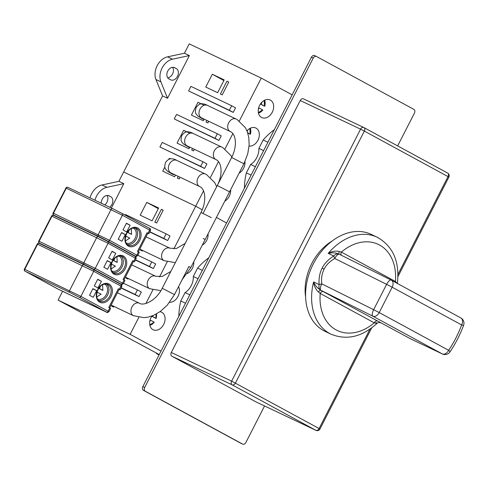 <?xml version="1.0" encoding="UTF-8"?>
<svg xmlns="http://www.w3.org/2000/svg" width="488" height="488" viewBox="0 0 488 488"><rect width="100%" height="100%" fill="white"/><g stroke="black" fill="none" stroke-linecap="round" stroke-linejoin="round"><path stroke-width="0.73" d="M203.289 119.218A6.899 4.654 -61.5 0 0 203.441 119.304A6.899 4.654 -61.5 0 0 203.594 119.383A6.899 4.654 -61.5 0 0 203.923 119.517M339.02 251.418C335.494 250.698 331.895 251.351 328.217 253.382C331.938 252.455 335.506 252.68 338.922 254.071L339.02 251.418L341.38 252.089A3.001 2.025 -61.5 0 0 341.393 255.285M397.232 283.375L395.42 281.454L341.38 252.089A47.69 35.197 -64.6 0 1 379.536 245.019A47.69 35.197 -64.6 0 1 395.42 281.454A3.001 2.025 118.5 0 0 395.115 282.229M391.132 280.075L339.38 254.285A5.996 2.208 116.5 0 0 339.325 254.254A5.996 2.208 116.5 0 0 334.756 258.488L333.749 256.011L328.217 253.382A53.692 39.62 -64.6 0 1 377.194 237.223L371.161 234.356A53.692 39.62 115.4 0 0 312.802 264.892A53.692 39.62 115.4 0 0 323.678 330.632A53.692 39.62 115.4 0 0 325.093 331.358L331.126 334.219A53.692 39.62 -64.6 0 1 329.711 333.499A53.692 39.62 -64.6 0 1 313.607 281.93C314.138 286.053 315.705 289.366 318.316 291.867L320.207 293.465L374.253 322.824C377.297 323.611 377.846 323.526 375.906 322.58M410.817 338.971L442.268 353.904A5.996 4.429 -64.6 0 0 442.427 353.989L410.975 339.05A5.996 4.429 115.4 0 1 410.817 338.971L320.482 290.104C317.371 288.115 315.083 285.395 313.607 281.93L319.14 284.559L321.775 283.845A5.996 2.208 116.5 0 0 320.939 290.323L372.808 316.169A5.996 2.208 -63.5 0 1 373.643 309.691L321.775 283.845C321.141 278.349 321.928 273.433 324.13 269.101C326.35 264.783 329.894 261.245 334.756 258.488L386.624 284.333A5.996 2.208 -63.5 0 1 391.193 280.1A5.996 2.208 -63.5 0 1 391.248 280.13A5.996 4.044 118.5 0 1 391.382 280.197A5.996 4.044 118.5 0 1 392.175 287.206L386.624 284.333L373.643 309.691L379.2 312.564A5.996 4.044 118.5 0 1 372.808 316.169L442.268 353.904A5.996 4.044 -61.5 0 0 448.655 350.305A5.996 0.799 33.9 0 1 449.979 351.909C455.554 343.595 460.092 334.725 463.6 325.295A5.996 5.996 0 0 0 460.843 317.938A5.996 4.044 -61.5 0 0 460.709 317.871M379.859 322.599L380.494 322.83M338.678 253.949L339.221 254.205A5.996 4.429 -64.6 0 1 339.3 254.242A5.996 5.996 0 0 0 339.221 254.205A5.996 4.429 -64.6 0 0 333.749 256.011C328.509 259.226 324.636 263.264 322.135 268.132C319.652 272.999 318.658 278.477 319.14 284.559A5.996 4.429 -64.6 0 0 320.939 290.323L320.482 290.104L318.316 291.867M323.404 291.665A3.001 2.025 -61.5 0 0 320.207 293.465A47.69 35.197 -64.6 0 0 336.098 329.9A47.69 35.197 -64.6 0 0 374.253 322.824A3.001 2.025 118.5 0 1 377.444 321.025M188.947 147.248A6.899 4.654 -61.5 0 0 189.1 147.333A6.899 4.654 -61.5 0 0 189.246 147.413A6.899 4.654 -61.5 0 0 189.582 147.547M363.731 127.484L303.548 98.899A3.001 2.214 115.4 0 0 303.469 98.863A3.001 2.214 115.4 0 0 300.236 100.516L171.294 352.488A3.001 2.214 115.4 0 0 171.88 356.21L255.566 401.685A3.001 2.214 115.4 0 0 255.645 401.722A3.001 2.214 115.4 0 0 255.724 401.758M332.236 240.95A46.189 34.087 115.4 0 0 305.604 297.027M133.675 261.281L135.31 258.079A1.501 1.013 -61.5 0 0 135.115 256.322C135.768 256.121 136.115 256.865 136.152 258.573L134.517 261.775L132.699 260.751L133.541 261.251L123.995 279.899M132.699 260.751L123.141 279.435L124.952 280.46L123.318 283.662C121.945 284.596 121.164 284.772 120.975 284.181A1.501 1.104 -64.6 0 1 120.932 284.162L116.882 282.235M107.287 260.586L103.871 267.259L107.573 269.272L110.983 262.599L107.287 260.586M115.766 253.254L112.069 251.247L108.653 257.92L112.35 259.927L115.766 253.254L111.966 251.448M98.314 236.649L53.601 215.415A1.501 1.104 115.4 0 0 53.558 215.391L53.558 215.391A1.501 1.104 115.4 0 0 52.368 215.666A1.501 1.104 115.4 0 0 51.942 216.221L51.582 216.062L38.741 241.157L39.101 241.31A1.501 1.104 115.4 0 0 39.394 243.17A1.501 1.013 118.5 0 1 39.363 243.158A1.501 1.013 118.5 0 1 39.083 242.878M133.499 261.33L134.517 261.775M120.975 256.035A9.296 6.862 -64.6 0 1 121.963 267.046A9.296 6.862 -64.6 0 1 113.131 272.56M111.837 270.956A8.247 6.088 115.4 0 0 111.843 270.956A8.247 6.088 115.4 0 0 120.737 266.418A8.247 6.088 115.4 0 0 119.139 256.163A8.247 6.088 115.4 0 0 118.919 256.054A8.247 6.088 115.4 0 0 118.913 256.054M110.983 262.599L107.183 260.793M126.422 277.629L126.142 278.184L127.972 279.051L128.252 278.502M173.85 248.911L195.7 206.204L123.659 171.996L118.877 181.335L123.818 183.683L111.368 208.01M161.022 351.11L130.137 334.329L138.812 317.377M145.936 303.451L152.878 289.896M159.509 276.94L167.219 261.867M130.137 334.329L58.096 300.114L62.61 291.299M121.073 288.048L139.007 296.57L141.331 292.031L137.433 289.915L135.115 294.453L139.007 296.57M135.414 260.025L153.348 268.54L155.672 264.002L151.78 261.891L149.456 266.43L153.348 268.54M149.755 231.995L167.689 240.517L170.013 235.978L166.121 233.862L163.797 238.4L167.689 240.517M158.637 208.016L146.754 202.374L140.196 215.184L152.085 220.826L158.637 208.016M112.136 305.549L111.801 306.208L113.631 307.08L113.966 306.421M154.824 222.131L156.654 222.998L163.212 210.188L161.382 209.315L154.824 222.131M140.764 249.606L140.483 250.155L142.313 251.027L142.594 250.472M118.877 181.335L101.998 184.97A15 11.065 115.4 0 0 91.604 193.809A15 11.065 115.4 0 0 90.048 197.884M94.983 200.226A15 11.065 -64.6 0 1 96.539 196.152A15 11.065 -64.6 0 1 106.933 187.313L123.818 183.683M58.096 300.114L159.253 354.575M106.988 195.432A6.301 4.648 -64.6 0 1 106.982 202.16A6.301 4.648 -64.6 0 1 104.743 204.862M226.584 222.986L216.44 217.471L226.584 222.986M162.589 95.922L167.524 98.265L189.381 55.559L184.446 53.216L167.561 56.846A15 11.065 115.4 0 0 157.166 65.685A15 11.065 115.4 0 0 155.959 79.52L162.589 95.922L123.659 171.996L195.7 206.204L202.258 209.767L195.7 206.204L203.514 190.942M156.648 353.16L156.453 353.55L159.051 354.965M156.453 353.55L159.155 354.764M178.84 316.291A58.487 43.164 115.4 0 1 180.774 300.998L185.08 292.587A14.549 10.736 -64.6 0 0 191.241 285.657A14.549 10.736 -64.6 0 0 193.309 276.501L197.616 268.089A58.487 43.164 115.4 0 1 208.766 257.804M202.258 245.183A9.748 7.192 115.4 0 0 206.717 240.334A9.748 7.192 115.4 0 0 208.077 233.807M187.197 273.579A9.748 7.192 115.4 0 0 192.376 268.363A9.748 7.192 115.4 0 0 193.736 261.836M169.647 302.279A9.748 7.192 115.4 0 0 178.035 296.387A9.748 7.192 115.4 0 0 178.51 286.731M151.982 315.986A9.748 7.192 115.4 0 0 151.042 317.542A9.748 7.192 115.4 0 0 153.183 329.784A9.748 7.192 115.4 0 0 163.694 324.416A9.748 7.192 115.4 0 0 161.546 312.174A9.748 7.192 115.4 0 0 159.985 311.704M193.309 276.501L198.049 278.752M202.355 270.34L197.616 268.089M189.82 294.837L185.08 292.587M180.774 300.998L185.513 303.249M109.684 207.211A6.301 4.648 115.4 0 0 111.917 204.502A6.301 4.648 115.4 0 0 110.697 196.682L109.141 195.834A6.301 4.648 115.4 0 0 108.977 195.749A6.301 4.648 115.4 0 0 102.187 199.22A6.301 4.648 115.4 0 0 101.291 203.221M123.501 283.296L137.433 289.915M135.115 294.453L121.183 287.835M137.842 255.273L151.78 261.891M149.456 266.43L135.524 259.811M125.068 215.043L125.343 214.5L166.121 233.862M163.797 238.4L149.865 231.782M146.754 202.374L158.313 208.65M161.382 209.315L163.163 210.285M172.661 174.216A6.899 4.654 -61.5 0 0 172.807 174.301A6.899 4.654 -61.5 0 0 172.959 174.381A6.899 4.654 -61.5 0 0 174.71 174.686M192.534 148.444L191.705 150.06L193.535 150.932L194.358 149.31M184.446 53.216L189.222 43.871L261.263 78.086L239.34 120.939M210.468 177.357L218.484 161.687M224.992 148.962L232.825 133.663M200.678 166.335L159.899 146.967L204.57 168.445L206.894 163.907L203.002 161.796L200.678 166.335L204.57 168.445M215.019 138.305L174.246 118.944L218.911 140.422L221.235 135.884L217.343 133.767L215.019 138.305L218.911 140.422M229.36 110.282L188.588 90.914L233.252 112.392L235.576 107.854L231.684 105.743L229.36 110.282L233.252 112.392M224.199 79.892L212.317 74.249L205.759 87.059L217.648 92.708L224.199 79.892M204.246 105.255L197.976 102.279L191.418 115.089L203.301 120.731L204.13 119.115M178.248 176.363L177.364 178.089L179.194 178.956L180.072 177.229M220.387 94.007L222.217 94.879L228.774 82.063L226.944 81.197L220.387 94.007M206.875 120.414L206.046 122.037L207.876 122.903L208.705 121.286M189.905 133.279L183.634 130.302L177.077 143.112L188.96 148.761L189.789 147.138M164.859 166.994L162.736 171.142L174.619 176.784L175.503 175.058M170.464 158.887L169.293 158.332L168.726 159.43M167.524 98.265L160.9 81.862A15 11.065 -64.6 0 1 162.101 68.027A15 11.065 -64.6 0 1 172.502 59.188L189.381 55.559M172.551 67.313A6.301 4.648 -64.6 0 1 172.545 74.042A6.301 4.648 -64.6 0 1 167.738 77.824M292.147 94.867L261.263 78.086M244.403 188.167A58.487 43.164 115.4 0 1 246.336 172.874L250.643 164.468A14.549 10.736 -64.6 0 0 256.804 157.532A14.549 10.736 -64.6 0 0 258.872 148.376L263.178 139.971A58.487 43.164 115.4 0 1 274.329 129.686M272.28 112.216A9.748 7.192 115.4 0 0 270.139 99.973A9.748 7.192 115.4 0 0 259.628 105.341A9.748 7.192 115.4 0 0 261.775 117.584A9.748 7.192 115.4 0 0 272.28 112.216M249.081 146.089A9.748 7.192 115.4 0 0 257.939 140.239A9.748 7.192 115.4 0 0 255.797 127.996A9.748 7.192 115.4 0 0 246.971 130.857M239.138 173.112A9.748 7.192 115.4 0 0 243.597 168.269A9.748 7.192 115.4 0 0 244.952 161.638M224.797 201.141A9.748 7.192 115.4 0 0 229.256 196.292A9.748 7.192 115.4 0 0 230.617 189.765M258.872 148.376L263.611 150.627M267.918 142.221L263.178 139.971M255.383 166.719L250.643 164.468M246.336 172.874L251.076 175.125M170.525 79.77A6.301 4.648 115.4 0 0 170.69 79.855A6.301 4.648 115.4 0 0 177.48 76.384A6.301 4.648 115.4 0 0 176.26 68.558L174.704 67.71A6.301 4.648 115.4 0 0 174.539 67.625A6.301 4.648 115.4 0 0 167.75 71.096A6.301 4.648 115.4 0 0 168.964 78.922L170.525 79.77M159.899 146.967L162.223 142.429L203.002 161.796M174.246 118.944L176.564 114.406L217.343 133.767M188.588 90.914L190.906 86.376L231.684 105.743M212.317 74.249L223.876 80.532M197.976 102.279L200.983 103.907M226.944 81.197L228.726 82.161M183.634 130.302L186.642 131.937M169.293 158.332L170.355 158.905M148.017 233.252L149.651 230.049A1.501 1.013 -61.5 0 0 149.456 228.299C150.109 228.091 150.457 228.841 150.493 230.549L148.858 233.752L147.041 232.721L147.882 233.221L138.336 251.875M147.041 232.721L137.482 251.405L139.293 252.436L137.659 255.639C136.286 256.572 135.505 256.743 135.316 256.157A1.501 1.104 -64.6 0 1 135.274 256.133L131.223 254.211M121.628 232.562L118.212 239.236L121.915 241.243L125.324 234.569L121.628 232.562M130.107 225.23L126.41 223.217L122.994 229.891L126.691 231.904L130.107 225.23L126.307 223.425M112.661 208.626L67.942 187.386A1.501 1.104 115.4 0 0 67.899 187.368L67.899 187.368A1.501 1.104 115.4 0 0 66.71 187.636A1.501 1.104 115.4 0 0 66.283 188.191L65.923 188.039L53.082 213.128L53.448 213.28A1.501 1.104 115.4 0 0 53.735 215.147A1.501 1.013 118.5 0 1 53.704 215.129A1.501 1.013 118.5 0 1 53.424 214.854M147.84 233.301L148.858 233.752M135.316 228.012A9.296 6.862 -64.6 0 1 136.304 239.016A9.296 6.862 -64.6 0 1 127.472 244.531M126.178 242.926A8.247 6.088 115.4 0 0 126.185 242.933A8.247 6.088 115.4 0 0 135.078 238.388A8.247 6.088 115.4 0 0 133.48 228.14A8.247 6.088 115.4 0 0 133.267 228.03A8.247 6.088 115.4 0 0 133.261 228.024M125.324 234.569L121.524 232.764M119.334 289.305L120.969 286.102A1.501 1.013 -61.5 0 0 120.774 284.351C121.427 284.144 121.774 284.894 121.811 286.602L120.176 289.805L118.358 288.774L119.2 289.274L109.654 307.928M118.358 288.774L108.8 307.458L110.611 308.489L108.97 311.692C107.598 312.625 106.823 312.796 106.634 312.21A1.501 1.104 -64.6 0 1 106.591 312.186L59.054 289.61A1.501 1.104 115.4 0 0 59.091 289.628A1.501 1.104 115.4 0 0 59.133 289.646M92.946 288.615L89.53 295.289L93.226 297.296L96.642 290.622L92.946 288.615M101.425 281.283L97.728 279.27L94.312 285.944L98.009 287.957L101.425 281.283L97.624 279.478M83.973 264.679L39.26 243.439A1.501 1.104 115.4 0 0 39.217 243.421L39.217 243.421A1.501 1.104 115.4 0 0 38.021 243.695A1.501 1.104 115.4 0 0 37.6 244.244L37.24 244.091L24.4 269.181L24.76 269.339A1.501 1.104 115.4 0 0 25.053 271.2A1.501 1.013 118.5 0 1 25.016 271.182A1.501 1.013 118.5 0 1 24.735 270.907M119.157 289.353L120.176 289.805M106.634 284.065A9.296 6.862 -64.6 0 1 107.622 295.069A9.296 6.862 -64.6 0 1 98.789 300.584M97.496 298.979A8.247 6.088 115.4 0 0 97.502 298.985A8.247 6.088 115.4 0 0 106.396 294.441A8.247 6.088 115.4 0 0 104.798 284.193A8.247 6.088 115.4 0 0 104.578 284.083A8.247 6.088 115.4 0 0 104.572 284.077M96.642 290.622L92.842 288.817M264.569 405.961L245.885 442.476A3.001 2.214 -64.6 0 1 242.652 444.129A3.001 2.214 -64.6 0 1 242.573 444.086L145.259 391.217A3.001 2.214 -64.6 0 1 144.68 387.49L313.229 58.109A3.001 2.214 -64.6 0 1 316.462 56.455A3.001 2.214 -64.6 0 1 316.541 56.498L413.855 109.373A3.001 2.214 -64.6 0 1 414.434 113.094L397.653 145.9M316.383 56.419L314.717 55.632A3.001 2.214 115.4 0 0 314.638 55.589A3.001 2.214 115.4 0 0 311.405 57.242L142.85 386.618A3.001 2.214 115.4 0 0 143.429 390.345L240.743 443.22A3.001 2.214 115.4 0 0 240.822 443.256A3.001 2.214 115.4 0 0 240.907 443.293M156.105 314.12L155.922 318.286L152.933 316.669A0.769 0.567 -64.6 0 1 152.787 315.712L152.811 315.663M151.835 316.2L155.519 318.2M155.8 318.329L156.142 318.42A8.485 6.259 -64.6 0 0 156.575 315.455A8.485 6.259 -64.6 0 0 156.483 314.266L156.434 313.936A8.485 6.259 -64.6 0 1 156.483 314.266L156.148 318.426M149.737 321.665L150.164 320.842A0.769 0.567 -64.6 0 1 151.012 320.427L154.22 322.184A8.485 6.259 -64.6 0 1 151.603 324.538L151.603 324.538A8.485 6.259 -64.6 0 1 149.871 325.301M149.786 324.88L154.22 322.184M249.844 128.466L250.167 134.115L247.672 132.76M247.154 131.303L247.849 129.936M247.721 132.913L249.771 134.029M250.051 134.151L250.387 134.249M264.191 100.436L264.508 106.085L261.519 104.469A0.769 0.567 -64.6 0 1 261.373 103.511L262.196 101.907M260.421 103.999L264.112 106M264.392 106.128L264.728 106.219L265.075 102.065A8.485 6.259 -64.6 0 1 265.075 102.065A8.485 6.259 -64.6 0 1 265.161 103.249A8.485 6.259 -64.6 0 1 264.734 106.213M258.329 109.464L258.75 108.641A0.769 0.567 -64.6 0 1 259.579 108.214L262.806 109.983A8.485 6.259 -64.6 0 1 260.195 112.338L260.195 112.338A8.485 6.259 -64.6 0 1 258.463 113.094M258.378 112.679L262.587 109.849L259.183 112.942M97.563 290.512A4.056 2.995 115.4 0 0 97.765 290.159A4.056 2.995 115.4 0 0 98.058 289.482M102.578 284.785L102.883 290.403L99.9 288.786A0.769 0.567 -64.6 0 1 99.747 287.829L100.589 286.188M98.765 288.298L102.486 290.317M96.673 293.843L97.13 292.959A0.769 0.567 -64.6 0 1 97.978 292.544L101.187 294.301M100.961 294.166L96.789 296.991M111.911 262.489A4.056 2.995 115.4 0 0 112.106 262.129A4.056 2.995 115.4 0 0 112.399 261.458M116.925 256.761L117.23 262.379L114.241 260.757A0.769 0.567 -64.6 0 1 114.094 259.805L114.93 258.164M113.112 260.275L116.827 262.294M111.02 265.814L111.471 264.929A0.769 0.567 -64.6 0 1 112.319 264.514L115.528 266.271M115.302 266.137L111.13 268.961M126.252 234.46A4.056 2.995 115.4 0 0 126.447 234.106A4.056 2.995 115.4 0 0 126.74 233.429M131.266 228.732L131.571 234.35L128.582 232.733A0.769 0.567 -64.6 0 1 128.435 231.776L129.271 230.135M127.453 232.245L131.174 234.264M125.361 237.79L125.812 236.906A0.769 0.567 -64.6 0 1 126.66 236.491L129.869 238.248M129.649 238.114L125.471 240.938M230.275 131.528A6.899 5.093 -64.6 0 1 230.19 131.492A6.899 5.093 -64.6 0 1 230.007 131.394A6.899 5.093 -64.6 0 1 228.671 122.823A6.899 5.093 -64.6 0 1 236.107 119.023L237.101 119.529L245.385 127.655L247.343 131.815L248.807 137.531L249.148 145.119L247.715 153.927L243.915 163.773L231.635 157.49L203.038 213.372M207.577 105.481A6.899 5.093 115.4 0 0 207.394 105.39A6.899 5.093 115.4 0 0 199.958 109.19A6.899 5.093 115.4 0 0 201.471 117.852L230.519 131.656C236.076 134.273 237.442 146.162 231.635 157.49M203.142 118.645A6.899 4.654 118.5 0 1 201.648 118.328A6.899 4.654 118.5 0 1 201.495 118.248L198.024 116.156C195.926 113.625 194.529 113.503 196.121 107.549C198.207 104.7 200.336 103.444 202.514 103.791C204.387 103.999 206.009 104.53 207.394 105.39L236.107 119.023A6.899 5.093 -64.6 0 1 236.29 119.121M203.191 238.437L205.125 239.577L243.915 163.773M139.745 249.124L164.078 260.677A6.899 5.093 -64.6 0 1 163.901 260.586A6.899 5.093 -64.6 0 1 162.565 252.015A6.899 5.093 -64.6 0 1 170.001 248.215L176.381 248.508L185.178 243.414M397.348 283.699C399.843 261.745 393.127 246.251 377.194 237.223A53.692 39.62 -64.6 0 1 378.609 237.943M463.6 325.295A5.996 0.482 20.4 0 1 461.636 324.947L392.175 287.206L379.2 312.564L448.655 350.305A89.987 66.405 -64.6 0 0 461.636 324.947A5.996 4.044 -61.5 0 0 460.843 317.938L391.382 280.197A5.996 5.996 0 0 0 391.193 280.1L339.325 254.254M322.135 268.132L324.13 269.101M188.85 266.46L190.784 267.607L229.573 191.802L217.294 185.519C223.101 174.192 221.735 162.303 216.178 159.68L215.849 159.515A6.899 5.093 -64.6 0 1 215.666 159.424A6.899 5.093 -64.6 0 1 214.33 150.853A6.899 5.093 -64.6 0 1 221.766 147.053A6.899 5.093 -64.6 0 1 221.948 147.144M215.934 159.558A6.899 5.093 -64.6 0 1 215.849 159.515L187.13 145.875A6.899 5.093 115.4 0 1 185.617 137.213A6.899 5.093 115.4 0 1 193.053 133.413L222.76 147.559L231.044 155.684L231.824 157.112M193.23 133.505A6.899 5.093 115.4 0 0 193.053 133.413C191.668 132.553 190.046 132.022 188.173 131.821C185.995 131.473 183.866 132.724 181.78 135.579C180.188 141.526 181.585 141.648 183.683 144.186L189.1 147.333M188.795 146.668A6.899 4.654 118.5 0 1 187.3 146.351A6.899 4.654 118.5 0 1 187.148 146.272M125.404 277.147L149.737 288.707A6.899 5.093 -64.6 0 1 149.554 288.609A6.899 5.093 -64.6 0 1 148.224 280.039A6.899 5.093 -64.6 0 1 155.66 276.238L162.04 276.531L170.837 271.444M319.939 429.037A3.001 3.001 0 0 1 315.986 430.379A3.001 2.214 -64.6 0 1 315.907 430.337A3.001 2.025 -61.5 0 0 319.097 428.537L319.939 429.037L371.716 327.863M255.566 401.685L315.907 430.337L232.215 384.867A3.001 2.214 -64.6 0 1 231.635 381.14L319.097 428.537L369.983 329.107M397.946 276.604L448.881 177.065L364.353 131.095L235.411 383.068A3.001 2.025 118.5 0 1 232.215 384.867L171.88 356.21M171.294 352.488L231.635 381.14L360.577 129.167L300.236 100.516M360.577 129.167A3.001 2.214 -64.6 0 1 363.81 127.52A3.001 2.214 -64.6 0 1 363.889 127.557A3.001 2.025 118.5 0 1 363.957 127.594A3.001 2.025 118.5 0 1 364.353 131.095L360.577 129.167M364.017 127.63L447.575 173.026A3.001 2.025 -61.5 0 1 447.642 173.063L363.957 127.594A3.001 3.001 0 0 0 363.81 127.52L303.469 98.863M397.958 274.433L448.039 176.564A3.001 2.025 -61.5 0 0 447.642 173.063A3.001 3.001 0 0 1 448.881 177.065M122.36 256.536A9.296 6.862 115.4 0 0 122.116 256.407C112.173 253.321 107.598 270.675 113.911 273.091A9.296 6.862 115.4 0 0 114.137 273.207A9.296 6.862 115.4 0 0 124.159 268.089A9.296 6.862 115.4 0 0 122.36 256.536M123.318 255.993A10.199 7.527 115.4 0 0 112.057 261.476A10.199 7.527 115.4 0 0 114.033 274.146A10.199 7.527 115.4 0 0 125.294 268.662A10.199 7.527 115.4 0 0 123.318 255.993M136.152 258.573L108.068 243.274L95.227 268.363L122.476 283.168L124.111 279.966M107.897 241.536L135.078 256.31A1.501 1.013 -61.5 0 1 135.115 256.322L107.866 241.517A1.501 1.013 118.5 0 1 108.068 243.274L51.942 216.221L39.101 241.31L95.227 268.363A1.501 1.013 118.5 0 1 93.629 269.26L120.878 284.065A1.501 1.013 -61.5 0 0 122.476 283.168L123.318 283.662M107.836 241.505A1.501 1.013 118.5 0 1 107.866 241.517L98.356 236.668A1.501 1.104 -64.6 0 1 98.399 236.686L107.836 241.505M44.225 245.799L39.394 243.17L84.192 264.447A1.501 1.104 -64.6 0 1 83.899 262.587L96.74 237.491A1.501 1.104 -64.6 0 1 98.356 236.668L53.558 215.391A1.501 1.501 0 0 0 51.582 216.062M84.192 264.447L93.629 269.26M121.018 284.199A1.501 1.104 -64.6 0 1 120.975 284.181L116.9 282.247M101.998 184.97L106.933 187.313M108.183 195.487L110.697 196.682M109.141 195.834L108.806 195.676M199.647 186.526A6.899 5.093 -64.6 0 1 199.561 186.483A6.899 5.093 -64.6 0 1 199.379 186.392A6.899 5.093 -64.6 0 1 198.043 177.821A6.899 5.093 -64.6 0 1 205.478 174.021A6.899 5.093 -64.6 0 1 205.661 174.112M176.943 160.473A6.899 5.093 115.4 0 0 176.76 160.381A6.899 5.093 115.4 0 0 169.324 164.181A6.899 5.093 115.4 0 0 170.843 172.85L199.885 186.648C205.448 189.271 206.814 201.16 201.001 212.487L162.211 288.292L174.497 294.575L188.874 266.478M172.508 173.636A6.899 4.654 118.5 0 1 171.014 173.319A6.899 4.654 118.5 0 1 170.861 173.246L167.396 171.154C165.298 168.616 163.895 168.494 165.487 162.547C167.573 159.692 169.708 158.441 171.886 158.789C173.752 158.99 175.381 159.521 176.76 160.381L206.473 174.527L214.757 182.652L216.678 186.715M211.353 217.624L201.001 212.487M111.118 305.067L133.45 315.675A6.899 5.093 -64.6 0 1 133.267 315.584A6.899 5.093 -64.6 0 1 131.931 307.007A6.899 5.093 -64.6 0 1 139.367 303.213C143.496 306.311 156.325 300.645 162.211 288.292M167.561 56.846L172.502 59.188M160.9 81.862L155.959 79.52M173.746 67.362L176.26 68.558M174.704 67.71L174.369 67.551M136.701 228.506A9.296 6.862 115.4 0 0 136.457 228.384C126.514 225.291 121.939 242.646 128.252 245.067L128.478 245.183A9.296 6.862 115.4 0 0 138.501 240.059A9.296 6.862 115.4 0 0 136.701 228.506M137.659 227.969A10.199 7.527 115.4 0 0 126.398 233.447A10.199 7.527 115.4 0 0 128.374 246.117A10.199 7.527 115.4 0 0 139.635 240.639A10.199 7.527 115.4 0 0 137.659 227.969M150.493 230.549L122.409 215.245L109.568 240.334L136.817 255.139L138.452 251.936M122.238 213.512L149.426 228.28A1.501 1.013 -61.5 0 1 149.456 228.299L122.207 213.494A1.501 1.013 118.5 0 1 122.409 215.245L66.283 188.191L53.448 213.28L109.568 240.334A1.501 1.013 118.5 0 1 107.97 241.237L135.219 256.041A1.501 1.013 -61.5 0 0 136.817 255.139L137.659 255.639M122.177 213.476A1.501 1.013 118.5 0 1 122.207 213.494L112.697 208.644A1.501 1.104 -64.6 0 1 112.74 208.663L122.177 213.476M53.082 213.128A1.501 1.501 0 0 0 53.704 215.129L98.533 236.424A1.501 1.104 -64.6 0 1 98.241 234.557L111.081 209.468A1.501 1.104 -64.6 0 1 112.697 208.644L67.899 187.368A1.501 1.501 0 0 0 65.923 188.039M98.533 236.424L107.97 241.237M135.359 256.176A1.501 1.104 -64.6 0 1 135.316 256.157L131.242 254.218M108.019 284.559A9.296 6.862 115.4 0 0 107.775 284.437C97.832 281.344 93.257 298.699 99.57 301.12A9.296 6.862 115.4 0 0 99.796 301.236A9.296 6.862 115.4 0 0 109.818 296.112A9.296 6.862 115.4 0 0 108.019 284.559M108.977 284.022A10.199 7.527 115.4 0 0 97.716 289.5A10.199 7.527 115.4 0 0 99.686 302.17A10.199 7.527 115.4 0 0 110.953 296.692A10.199 7.527 115.4 0 0 108.977 284.022M121.811 286.602L93.72 271.298L80.886 296.387L108.129 311.191L109.769 307.989M93.556 269.565L120.737 284.333A1.501 1.013 -61.5 0 1 120.774 284.351L93.525 269.547A1.501 1.013 118.5 0 1 93.72 271.298L37.6 244.244L24.76 269.339L80.886 296.387A1.501 1.013 118.5 0 1 79.288 297.29L106.537 312.094A1.501 1.013 -61.5 0 0 108.129 311.191L108.97 311.692M93.489 269.529A1.501 1.013 118.5 0 1 93.525 269.547L84.015 264.697A1.501 1.104 -64.6 0 1 84.052 264.716L93.489 269.529M59.054 289.61L25.053 271.2L69.851 292.477A1.501 1.104 -64.6 0 1 69.558 290.61L82.399 265.521A1.501 1.104 -64.6 0 1 84.015 264.697L39.217 243.421A1.501 1.501 0 0 0 37.24 244.091M69.851 292.477L79.288 297.29M106.677 312.228A1.501 1.104 -64.6 0 1 106.634 312.21L57.133 288.634A1.501 1.013 -61.5 0 0 57.163 288.646M57.102 288.609A1.501 1.013 -61.5 0 0 57.133 288.634L25.016 271.182A1.501 1.501 0 0 1 24.4 269.181M313.229 58.109L311.405 57.242M142.85 386.618L144.68 387.49M145.259 391.217L143.429 390.345M240.743 443.22L242.573 444.086M152.933 316.669L151.859 316.157M250.228 128.265A8.485 6.259 -64.6 0 1 250.728 130.089A8.485 6.259 -64.6 0 1 250.82 131.278A8.485 6.259 -64.6 0 1 250.387 134.243M250.393 134.249L250.728 130.095A8.485 6.259 -64.6 0 1 250.728 130.095L250.558 128.923M261.519 104.469L260.452 103.956M260.928 103.297L261.373 103.511M264.569 100.241A8.485 6.259 -64.6 0 1 265.069 102.065L264.905 100.894M99.9 288.786L98.796 288.262M99.271 287.603L99.747 287.829M114.241 260.757L113.137 260.232M113.619 259.579L114.094 259.805M128.582 232.733L127.478 232.209M127.96 231.55L128.435 231.776M200.769 117.413L201.471 117.852M201.495 118.248L203.441 119.304M146.034 236.832L170.001 248.215M164.078 260.677L175.338 262.642M331.126 334.219C346.84 340.532 362.157 336.903 377.071 323.324C376.455 323.111 379.896 322.19 379.877 322.605M442.427 353.989A5.996 5.996 0 0 0 449.979 351.909M186.428 145.442L187.13 145.875M131.693 264.862L155.66 276.238M149.737 288.707L160.881 290.677M182.067 279.776L190.784 267.607M315.986 430.379L255.645 401.722M44.207 245.787L39.363 243.158A1.501 1.501 0 0 1 38.741 241.157M170.135 172.41L170.843 172.85M170.861 173.246L172.807 174.301M117.407 292.782L139.367 303.213M133.45 315.675L143.942 317.688L148.492 317.041L153.848 315.224L160.406 311.405L167.207 305.226L174.497 294.575M316.462 56.455L314.638 55.589M242.652 444.129L240.822 443.256M154.226 322.184L150.591 325.142"/></g></svg>
